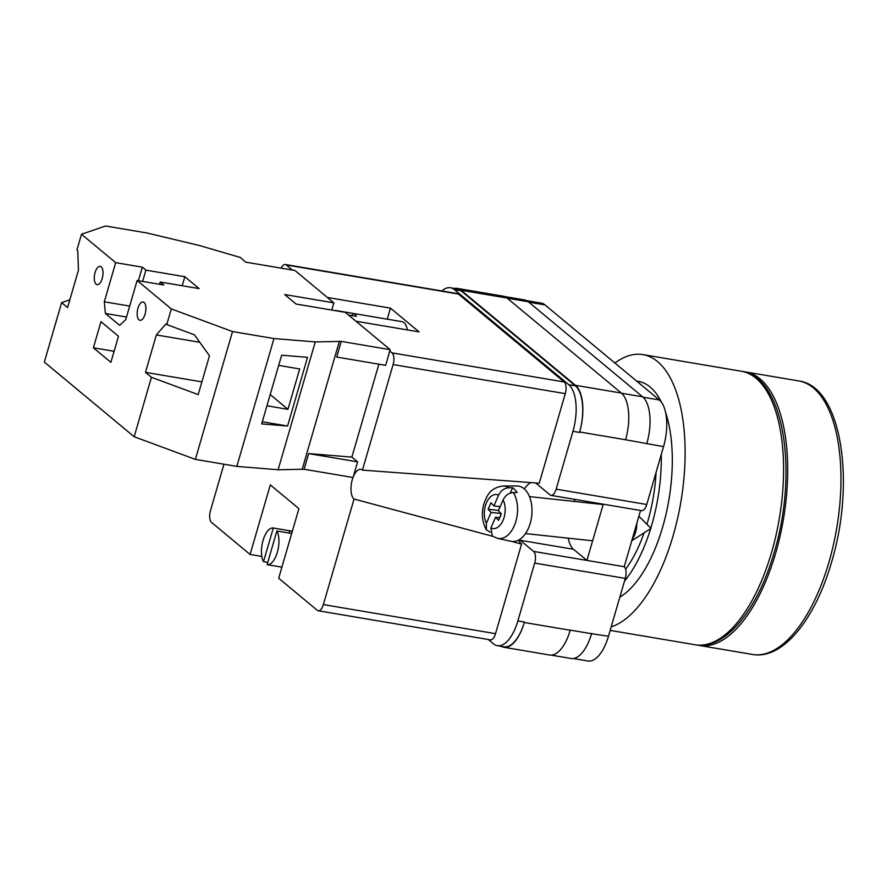 <?xml version="1.0" encoding="UTF-8"?>
<svg xmlns="http://www.w3.org/2000/svg" width="887" height="887" viewBox="0 0 887 887"><rect width="100%" height="100%" fill="white"/><g stroke="black" fill="none" stroke-linecap="round" stroke-linejoin="round"><path stroke-width="1.33" d="M441.859 290.947A37.176 16.609 -80.4 0 1 450.507 287.754A37.176 16.609 -80.4 0 1 454.421 289.628L568.767 384.681A37.176 16.609 -80.4 0 1 572.947 431.337L556.149 489.169A9.291 4.147 -80.4 0 1 551.027 495.367A9.291 4.147 -80.4 0 1 550.051 494.902L536.646 483.759A30.202 13.493 -80.4 0 0 535.449 482.938M519.472 539.573A30.202 13.493 -80.4 0 0 520.225 540.283L533.63 551.426L624.226 566.726L640.558 510.491M533.63 551.426A9.291 4.147 -80.4 0 1 534.673 563.09L517.875 620.922A37.176 16.609 -80.4 0 1 497.385 645.692A37.176 16.609 -80.4 0 1 493.471 643.818L488.271 639.494M603.26 504.193L586.917 560.429L573.523 549.286L520.225 540.283M526.545 300.604L541.103 303.066A37.176 16.609 99.6 0 1 545.017 304.928L659.363 399.982A37.176 16.609 99.6 0 1 663.543 446.649L646.745 504.481A9.291 4.147 99.6 0 1 641.623 510.668L551.027 495.367M624.226 566.726A9.291 4.147 99.6 0 1 625.268 578.402L608.471 636.223A37.176 16.609 99.6 0 1 587.981 661.003L573.346 658.531M501.266 646.346A37.176 16.609 -80.4 0 0 503.816 647.266A37.176 16.609 -80.4 0 0 524.295 622.497L570.208 630.258A37.176 16.609 -80.4 0 0 570.252 630.114L570.208 630.258A37.176 16.609 -80.4 0 1 549.718 655.027L503.816 647.266M497.385 645.692L503.949 646.8A37.176 16.609 -80.4 0 0 524.439 622.031L524.295 622.497M454.421 289.628L460.974 290.725L575.319 385.778A37.176 16.609 -80.4 0 1 579.51 432.446L579.643 431.98A37.176 16.609 -80.4 0 0 575.463 385.313L621.366 393.074L507.031 298.021A37.176 16.609 -80.4 0 0 503.117 296.147L457.204 288.397A37.176 16.609 -80.4 0 0 454.488 288.43M457.204 288.397A37.176 16.609 -80.4 0 1 461.118 290.26L575.463 385.313M460.974 290.725A37.176 16.609 -80.4 0 0 457.071 288.863L450.507 287.754M591.662 633.385A37.176 16.609 99.6 0 1 591.562 633.717L608.471 636.223M625.512 439.874A37.176 16.609 -80.4 0 0 625.557 439.741L663.543 446.649M507.242 298.198L528.297 301.757L642.643 396.811A37.176 16.609 -80.4 0 1 646.834 443.478A37.176 16.609 99.6 0 1 646.734 443.81M551.182 655.127L571.084 658.487A37.176 16.609 -80.4 0 0 591.562 633.717L570.252 630.114M528.297 301.757A37.176 16.609 -80.4 0 0 524.394 299.895L504.526 296.535M579.643 431.98L625.557 439.741A37.176 16.609 -80.4 0 0 621.366 393.074M575.197 499.448A30.202 13.493 -80.4 0 0 574.077 501.41M568.257 538.176A30.202 13.493 -80.4 0 0 573.523 549.286M636.833 523.319A18.583 11.221 96.1 0 1 635.646 532A18.583 11.221 96.1 0 1 632.198 539.274M508.872 487.739L512.608 487.783A26.787 16.166 96.1 0 1 515.003 489.824A26.787 16.166 96.1 0 1 517.099 492.562L513.362 492.518A26.388 15.933 96.1 0 1 515.303 523.142A26.388 15.933 96.1 0 1 497.607 538.354L510.923 541.292A27.885 16.831 -83.9 0 0 530.326 522.931A27.885 16.831 -83.9 0 0 525.359 489.957A27.885 16.831 -83.9 0 0 516.877 485.965L503.251 485.998A26.388 15.933 96.1 0 1 508.872 487.739C504.337 488.116 500.922 490.566 498.627 495.112L493.915 505.934L490.932 502.763L488.116 509.249L491.099 512.42L486.386 523.241L486.353 529.827L490.101 532.167M497.607 538.354L492.307 536.114L490.888 528.02L495.589 517.199L498.583 520.381L501.399 513.883L498.416 510.712L503.117 499.891C505.413 495.356 508.828 492.895 513.362 492.518M501.299 513.784L499.625 517.631M501.022 513.484L491.099 512.42M498.527 510.457L488.116 509.249M500.057 506.599L498.427 510.358M500.201 506.61L493.915 505.934M512.608 487.783L510.302 493.072M499.769 517.653L495.589 517.199M96.118 284.195A9.291 4.147 99.6 0 1 94.776 273.651A9.291 4.147 99.6 0 1 100.187 266.333A9.291 4.147 99.6 0 1 101.173 266.799A9.291 4.147 99.6 0 1 102.504 277.343A9.291 4.147 99.6 0 1 97.093 284.66A9.291 4.147 99.6 0 1 96.118 284.195M138.993 319.83A9.291 4.147 99.6 0 1 137.662 309.297A9.291 4.147 99.6 0 1 143.073 301.979A9.291 4.147 99.6 0 1 144.049 302.445A9.291 4.147 99.6 0 1 145.39 312.989A9.291 4.147 99.6 0 1 139.969 320.307A9.291 4.147 99.6 0 1 138.993 319.83M93.39 347.782L100.974 321.693L118.481 336.251L110.897 362.339L93.39 347.782L114.113 351.285M81.493 234.246L76.947 249.901L77.746 250.566L78.444 270.191L67.578 307.578L61.624 302.622L44.35 362.073L134.17 436.748L151.433 377.297L145.479 372.352L156.345 334.953L165.958 323.899L166.756 324.564L171.313 308.909L137.119 280.492L125.754 319.619L119.645 325.352L105.353 313.466L104.311 301.802L115.676 262.663L81.493 234.246L105.542 225.997L146.998 233.004L199.198 245.444L239.945 257.363M69.84 299.817L61.624 302.622M151.433 377.297L198.2 394.604L209.476 355.765L194.375 334.776L166.756 324.564M378.871 364.191L351.873 457.104L308.643 453.59L304.097 469.245L278.119 469.755L236.84 466.396L195.384 459.388L134.17 436.748M195.384 459.388L232.516 331.561L171.313 308.909M182.223 285.736L184.84 276.722L199.131 288.597L160.192 282.022L163.762 284.993L137.119 280.492M239.989 257.241L245.699 262.153L294.894 270.457L333.845 302.844L284.649 294.528L296.081 304.03L345.276 312.346L390.18 349.678L341.24 341.406L315.262 341.927L273.972 338.557L232.516 331.561M184.84 276.722L145.9 270.136L142.319 267.164L115.676 262.663M331.749 310.062L333.845 302.844M390.18 349.678L385.634 365.333L336.694 357.062L341.24 341.406M351.873 457.104L357.594 461.861L353.048 477.516L304.097 469.245M278.119 469.755L315.262 341.927M236.84 466.396L273.972 338.557M287.588 426.015L307.545 357.317L281.645 355.21L261.676 423.908L287.588 426.015L262.308 421.746M302.256 469.09L339.399 341.251M308.643 453.59L357.594 461.861M266.943 405.78L287.953 409.339L299.695 368.937L278.684 365.377M142.619 281.412L145.9 270.136M159.538 284.272L160.192 282.022M126.497 317.036L105.353 313.466M129.679 306.082L104.311 301.802M138.394 280.702L142.319 267.164M287.953 409.339L270.202 394.582M201.892 381.876L145.479 372.352M199.786 342.293L156.345 334.953M614.924 363.049A138.705 61.957 99.6 0 1 642.909 354.6A138.705 61.957 99.6 0 1 673.133 535.704A138.705 61.957 99.6 0 1 611.176 626.898M665.594 412.433A111.518 49.816 99.6 0 1 662.678 527.011A111.518 49.816 99.6 0 1 619.825 597.139M661.292 454.41A111.518 49.816 99.6 0 1 651.69 525.159A111.518 49.816 99.6 0 1 650.792 528.164M650.659 528.63A111.518 49.816 99.6 0 1 624.448 581.229M656.103 472.272A101.063 45.148 99.6 0 1 647.676 521.811A101.063 45.148 99.6 0 1 646.933 524.306M644.139 532.81A101.063 45.148 99.6 0 1 625.623 569.221M636.655 381.111L638.374 381.399A111.518 49.816 99.6 0 1 661.458 402.254M743.472 371.664A138.705 61.957 99.6 0 1 745.468 371.93A138.705 61.957 99.6 0 1 775.693 553.033A138.705 61.957 99.6 0 1 699.255 645.459A138.705 61.957 99.6 0 1 697.282 645.049M292.078 532.111A18.583 8.305 -80.4 0 0 291.646 531.712A18.583 8.305 -80.4 0 0 289.705 530.781L289.04 533.032M291.679 533.486L276.877 530.98A18.583 8.305 99.6 0 1 277.343 552.268A18.583 8.305 99.6 0 1 267.098 564.664A18.583 8.305 99.6 0 1 267.087 564.664L281.889 567.159L267.098 564.664L276.877 530.98M407.321 329.909A18.583 8.305 -80.4 0 0 404.006 322.624A18.583 8.305 -80.4 0 0 402.044 321.682L336.461 310.605L352.86 313.377L352.206 315.628M348.469 314.996L356.441 316.349A18.583 8.305 -80.4 0 0 354.811 314.308A18.583 8.305 -80.4 0 0 352.86 313.377M267.752 562.402L263.517 561.693A18.583 8.305 99.6 0 1 263.051 540.405A18.583 8.305 99.6 0 1 273.296 528.009A18.583 8.305 99.6 0 1 273.307 528.009L289.705 530.781M263.517 561.693L273.307 528.009L292.333 531.224M335.086 310.627A18.583 8.305 99.6 0 1 336.461 310.605L336.395 310.849M261.82 556.437L250.09 554.453L211.505 522.376A9.291 4.147 -80.4 0 1 210.452 510.712L223.956 464.223M511.599 541.414L521.567 544.097L495.545 633.662A9.291 4.147 99.6 0 1 490.422 639.86L318.245 610.766A9.291 4.147 -80.4 0 1 317.269 610.3L278.684 578.224L298.897 508.65L270.302 484.89L250.09 554.453M318.245 610.766A9.291 4.147 -80.4 0 0 323.367 604.579L495.545 633.662M492.584 536.302L354.035 499.026L323.367 604.579M354.035 499.026A15.456 6.908 99.6 0 1 352.993 477.505M353.203 476.962A15.456 6.908 99.6 0 1 360.51 469.29A15.456 6.908 99.6 0 1 362.439 470.11L539.252 483.215L565.274 393.651L393.107 364.557L362.439 470.11M393.107 364.557A9.291 4.147 -80.4 0 0 392.054 352.893L564.221 381.975A9.291 4.147 99.6 0 1 565.274 393.651M389.792 351.008L392.054 352.893M286.29 264.969A9.291 4.147 -80.4 0 0 285.304 264.503L457.481 293.586A9.291 4.147 99.6 0 1 458.457 294.052L286.29 264.969L292.388 270.036M285.304 264.503A9.291 4.147 -80.4 0 0 281.146 268.14M458.457 294.052L564.221 381.975M355.964 321.238L419.052 331.893L390.468 308.133L327.381 297.467M521.567 544.097A32.531 14.525 99.6 0 1 518.507 540.128M524.317 488.948A32.531 14.525 99.6 0 1 530.781 482.595M387.253 319.187L390.468 308.133M528.818 302.19L545.017 304.928M534.673 563.09L625.268 578.402M517.875 620.922L524.439 622.031M556.149 489.169L646.745 504.481M572.947 431.337L579.51 432.446M643.13 397.243L659.363 399.982M621.587 393.251L642.643 396.811M461.118 290.26L507.031 298.021M568.767 384.681L575.319 385.778M498.627 495.112A17.13 10.345 -83.9 0 0 486.464 502.752A17.13 10.345 -83.9 0 0 486.386 523.241M490.888 528.02A17.13 10.345 -83.9 0 0 503.04 520.381A17.13 10.345 -83.9 0 0 503.117 499.891M741.366 371.243C784.252 376.698 798.389 472.239 774.273 552.146C757.875 609.347 725.577 650.204 695.153 644.771A138.705 61.957 -80.4 0 0 771.59 552.335A138.705 61.957 -80.4 0 0 741.366 371.243L642.909 354.6M752.542 654.462A138.705 61.957 -80.4 0 0 828.979 562.036A138.705 61.957 -80.4 0 0 798.766 380.933C841.641 386.388 855.778 481.929 831.662 561.848C815.264 619.048 782.977 659.906 752.542 654.462L699.255 645.459M631.766 540.748L651.025 528.386L638.884 516.256M603.16 504.548L529.472 496.609M486.353 529.827C482.007 521.855 481.231 513.03 484.014 503.35C487.207 495.367 490.012 487.772 503.251 485.998M592.627 540.793L525.492 533.575M695.153 644.771L610.156 630.402M745.468 371.93L798.766 380.933"/></g></svg>

